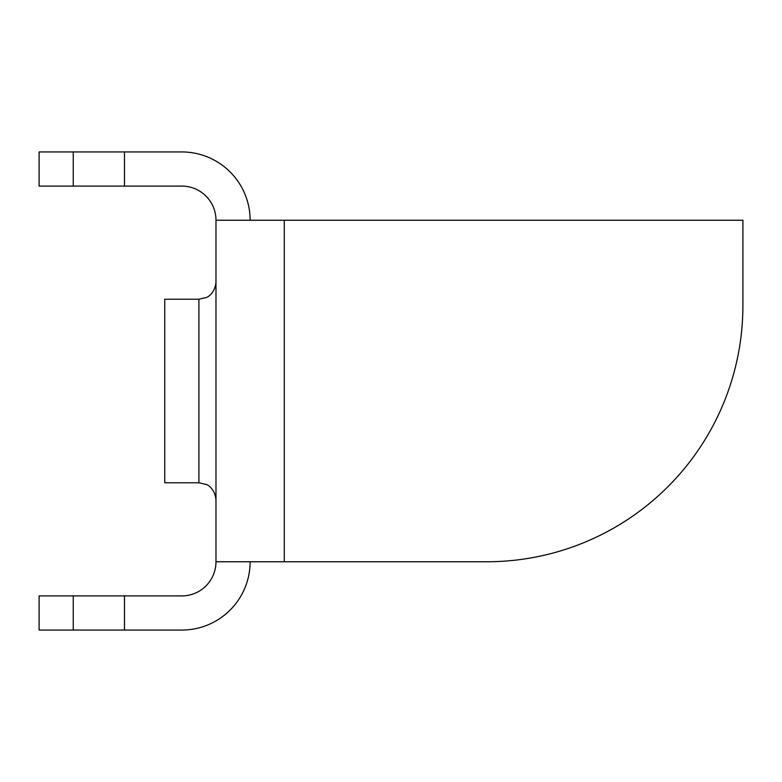 <?xml version="1.0" encoding="UTF-8"?>
<svg xmlns="http://www.w3.org/2000/svg" width="782" height="782" viewBox="0 0 782 782"><rect width="100%" height="100%" fill="white"/><g stroke="black" fill="none" stroke-linecap="round" stroke-linejoin="round"><path stroke-width="1.17" d="M73.254 151.943L73.254 186.096L39.1 186.096L39.1 151.943L124.475 151.943L124.475 186.096L181.825 186.096A34.154 34.154 0 0 1 215.979 220.241L284.277 220.241L284.277 561.759L486.766 561.759L215.979 561.759A34.154 34.154 0 0 1 181.825 595.904L39.1 595.904L39.1 630.057L73.254 630.057L73.254 595.904M250.123 561.759A68.298 68.298 0 0 1 181.825 630.057L124.475 630.057L124.475 595.904M215.979 220.241L215.979 561.759M284.277 220.241L742.9 220.241L742.9 305.625A256.134 256.134 0 0 1 486.766 561.759M124.475 151.943L181.825 151.943A68.298 68.298 0 0 1 250.123 220.241M73.254 186.096L124.475 186.096M124.475 630.057L73.254 630.057M198.902 299.223L164.748 299.223L164.748 482.777L198.902 482.777L198.902 299.223L206.409 297.473C206.194 297.834 214.894 294.228 215.979 282.146M198.902 482.777L206.409 484.527C206.194 484.166 214.894 487.773 215.979 499.854"/></g></svg>
